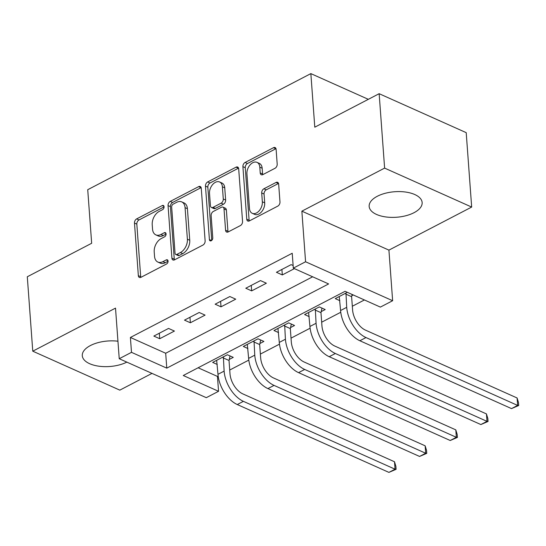 <?xml version="1.0" encoding="UTF-8"?>
<svg xmlns="http://www.w3.org/2000/svg" width="546" height="546" viewBox="0 0 546 546"><rect width="100%" height="100%" fill="white"/><g stroke="black" fill="none" stroke-linecap="round" stroke-linejoin="round"><path stroke-width="0.82" d="M164.073 206.75A2.341 1.529 -65.9 0 0 163.35 205.487A2.341 1.529 -65.9 0 0 162.244 205.576L136.671 218.885A3.344 2.184 -65.9 0 0 134.48 223.055L138.343 275.648A3.344 2.184 -65.9 0 0 139.38 277.443A3.344 2.184 -65.9 0 0 140.964 277.313L166.53 264.011A2.341 1.529 -65.9 0 0 168.066 261.09A2.341 1.529 -65.9 0 0 167.335 259.828A2.341 1.529 -65.9 0 0 166.23 259.923L162.92 261.643A10.695 6.989 -65.9 0 1 157.869 262.06A10.695 6.989 -65.9 0 1 154.532 256.299L154.211 251.918A10.695 6.989 -65.9 0 1 161.227 238.561L164.537 236.841A2.341 1.529 -65.9 0 0 166.073 233.92A2.341 1.529 -65.9 0 0 165.342 232.657A2.341 1.529 -65.9 0 0 164.237 232.753L160.927 234.473A10.695 6.989 -65.9 0 1 155.869 234.882A10.695 6.989 -65.9 0 1 152.539 229.129L152.218 224.747A10.695 6.989 -65.9 0 1 159.234 211.391L162.544 209.671A2.341 1.529 -65.9 0 0 164.073 206.75M377.3 196.273A26.563 12.79 175.8 0 0 369.164 206.436A26.563 12.79 175.8 0 0 385.694 216.926A26.563 12.79 175.8 0 0 414.005 212.701A26.563 12.79 175.8 0 0 422.147 202.546A26.563 12.79 175.8 0 0 405.617 192.049A26.563 12.79 175.8 0 0 377.3 196.273M117.95 341.216A26.563 12.79 175.8 0 0 90.431 345.543A26.563 12.79 175.8 0 0 82.289 355.699A26.563 12.79 175.8 0 0 98.628 366.161A26.563 12.79 175.8 0 0 126.829 362.121M275.007 168.291A3.344 2.184 -65.9 0 0 277.197 164.114L276.112 149.365A3.344 2.184 -65.9 0 0 275.068 147.563A3.344 2.184 -65.9 0 0 273.491 147.693L245.093 162.469A3.344 2.184 -65.9 0 0 242.902 166.646L246.765 219.233A3.344 2.184 -65.9 0 0 247.802 221.034A3.344 2.184 -65.9 0 0 249.385 220.905L277.784 206.129A3.344 2.184 -65.9 0 0 279.975 201.952L278.665 184.132A3.344 2.184 -65.9 0 0 277.627 182.33A3.344 2.184 -65.9 0 0 276.044 182.46L263.889 188.786A3.344 2.184 -65.9 0 0 261.698 192.956L262.346 201.795A8.941 5.842 -65.9 0 1 259.173 210.783A8.941 5.842 -65.9 0 1 252.259 213.309A8.941 5.842 -65.9 0 1 249.474 208.497L246.929 173.874A8.941 5.842 -65.9 0 1 250.102 164.885A8.941 5.842 -65.9 0 1 257.023 162.36A8.941 5.842 -65.9 0 1 259.807 167.172L260.23 172.946A3.344 2.184 -65.9 0 0 261.268 174.74A3.344 2.184 -65.9 0 0 262.851 174.618L275.007 168.291M293.318 268.141L305.576 261.766L392.635 300.723L380.378 307.098L345.079 291.305L183.258 375.505L218.55 391.305L206.292 397.679L119.233 358.722L131.49 352.341L166.783 368.14L328.61 283.934L293.318 268.141L292.226 253.262L130.398 337.462L131.49 352.341M119.233 358.722L115.513 308.121L32.767 351.18L27.3 276.767L91.66 243.277L87.729 189.701L310.851 73.608L314.789 127.184L379.149 93.694L384.616 168.107L301.863 211.165L305.576 261.766M201.262 188.309A3.344 2.184 -65.9 0 0 200.225 186.507A3.344 2.184 -65.9 0 0 198.642 186.636L170.243 201.413A3.344 2.184 -65.9 0 0 168.052 205.589L171.915 258.176A3.344 2.184 -65.9 0 0 172.952 259.978A3.344 2.184 -65.9 0 0 174.536 259.848L202.935 245.072A3.344 2.184 -65.9 0 0 205.125 240.895L201.262 188.309M207.671 181.941L236.07 167.165A3.344 2.184 -65.9 0 1 237.647 167.035A3.344 2.184 -65.9 0 1 238.691 168.837L242.554 221.423A3.344 2.184 -65.9 0 1 240.356 225.6L228.208 231.92A3.344 2.184 -65.9 0 1 226.624 232.05A3.344 2.184 -65.9 0 1 225.58 230.255L224.017 208.927A3.344 2.184 -65.9 0 0 222.973 207.125A3.344 2.184 -65.9 0 0 221.396 207.255L213.336 211.452A3.344 2.184 -65.9 0 0 211.138 215.622L212.769 237.831A2.341 1.529 -65.9 0 1 211.944 240.179A2.341 1.529 -65.9 0 1 210.128 240.841A2.341 1.529 -65.9 0 1 209.405 239.585L205.473 186.118A3.344 2.184 -65.9 0 1 207.671 181.941L210.019 182.992L238.418 168.216L236.07 167.165M379.149 93.694L466.209 132.651L471.669 207.064L384.616 168.107M32.767 351.18L119.82 390.137L152.006 373.389M130.398 337.462L165.691 353.255L312.646 276.795M159.719 338.718L174.427 331.06L168.543 328.426L153.835 336.083L159.719 338.718L159.316 333.231M190.363 322.768L205.078 315.117L199.194 312.483L184.487 320.133L190.363 322.768L189.96 317.287M221.014 306.825L235.729 299.167L229.846 296.533L215.131 304.19L221.014 306.825L220.611 301.337M251.665 290.875L266.373 283.217L260.49 280.589L245.782 288.24L251.665 290.875L251.262 285.387M293.127 265.527L291.141 264.639L276.433 272.297L282.309 274.925L294.41 268.632M198.13 367.772L217.458 376.419L218.168 376.051M229.723 370.038L248.812 360.101M260.374 354.088L279.463 344.157M291.025 338.145L310.114 328.207M321.669 322.195L340.759 312.264M352.32 306.245L364.414 299.959M229.252 359.466L233.251 357.384L227.368 354.75L212.66 362.407L217.267 364.469M259.903 343.516L263.902 341.434L258.019 338.807L243.304 346.457L247.911 348.519M290.547 327.573L294.547 325.491L288.67 322.857L273.955 330.514L278.562 332.575M321.198 311.623L325.198 309.541L319.314 306.913L304.607 314.564L309.213 316.625M351.849 295.679L353.235 294.956M339.858 300.682L335.251 298.621L347.352 292.322M368.325 99.324L310.851 73.608M301.863 211.165L388.923 250.123L471.669 207.064M388.923 250.123L392.635 300.723M217.458 376.419L218.55 391.305M165.691 353.255L166.783 368.14M282.309 274.925L281.907 269.444M155.869 234.882L158.224 235.94A10.695 6.989 -65.9 0 0 163.281 235.524L160.927 234.473M166.08 234.07L163.281 235.524M157.869 262.06L160.217 263.111A10.695 6.989 -65.9 0 0 165.274 262.694L162.92 261.643M168.072 261.241L165.274 262.694M164.08 206.9L139.025 219.936A3.344 2.184 -65.9 0 0 136.828 224.113L140.691 276.699A3.344 2.184 -65.9 0 0 140.82 277.382M201.133 187.626A3.344 2.184 -65.9 0 0 200.996 187.694L172.597 202.47A3.344 2.184 -65.9 0 0 170.407 206.641L174.27 259.234A3.344 2.184 -65.9 0 0 174.392 259.916M173.191 204.129A2.341 1.529 -65.9 0 0 171.656 207.05L175.048 253.214A2.341 1.529 -65.9 0 0 175.778 254.47A2.341 1.529 -65.9 0 0 176.884 254.381L180.371 252.566A10.695 6.989 -65.9 0 0 187.387 239.209L185.067 207.651A10.695 6.989 -65.9 0 0 181.736 201.897A10.695 6.989 -65.9 0 0 176.679 202.313L173.191 204.129M175.778 254.47L178.126 255.521A2.341 1.529 -65.9 0 0 179.231 255.432L176.884 254.381M181.736 201.897L184.091 202.948A10.695 6.989 -65.9 0 1 187.421 208.709L189.742 240.26A10.695 6.989 -65.9 0 1 182.726 253.617L179.231 255.432M222.973 207.125L225.327 208.176A3.344 2.184 -65.9 0 1 226.372 209.978L227.935 231.306A3.344 2.184 -65.9 0 0 228.064 231.989M211.739 240.39L207.828 187.169L205.473 186.118M222.393 186.793A8.941 5.842 -65.9 0 0 219.608 181.982A8.941 5.842 -65.9 0 0 212.687 184.5A8.941 5.842 -65.9 0 0 209.514 193.496L210.415 205.692A3.344 2.184 -65.9 0 0 211.452 207.487A3.344 2.184 -65.9 0 0 213.036 207.357L221.096 203.167A3.344 2.184 -65.9 0 0 223.287 198.99L222.393 186.793L224.747 187.844A8.941 5.842 -65.9 0 0 221.956 183.033L219.608 181.982M211.452 207.487L213.807 208.545A3.344 2.184 -65.9 0 0 215.383 208.415L213.036 207.357M224.747 187.844L225.641 200.041A3.344 2.184 -65.9 0 1 223.45 204.218L215.383 208.415M210.019 182.992A3.344 2.184 -65.9 0 0 207.828 187.169M257.023 162.36L259.37 163.418A8.941 5.842 -65.9 0 1 262.155 168.229L262.585 173.997A3.344 2.184 -65.9 0 0 262.708 174.679M252.259 213.309L254.613 214.36A8.941 5.842 -65.9 0 0 261.527 211.841A8.941 5.842 -65.9 0 0 264.701 202.846L262.346 201.795M278.535 183.442A3.344 2.184 -65.9 0 0 278.399 183.511L266.243 189.837A3.344 2.184 -65.9 0 0 264.052 194.014L264.701 202.846M275.983 148.676A3.344 2.184 -65.9 0 0 275.846 148.744L247.447 163.52A3.344 2.184 -65.9 0 0 245.256 167.697L249.113 220.284A3.344 2.184 -65.9 0 0 249.242 220.973M230.03 355.944L229.027 360.49L229.996 373.757A17.028 9.944 62.5 0 0 242.854 393.905L394.505 461.766L395.884 466.325L396.103 469.301L388.916 472.392L237.271 404.531A25.539 14.919 -117.5 0 1 217.984 374.31L216.66 360.326M388.916 472.392L395.051 469.205L243.4 401.344A25.539 14.919 -117.5 0 1 224.119 371.123L223.369 356.831M396.103 469.301L395.051 469.205L394.505 461.766M229.027 360.49L223.143 357.862M260.681 339.994L259.671 344.546L260.647 357.807A17.028 9.944 62.5 0 0 273.505 377.955L425.15 445.816L426.535 450.375L426.754 453.351L419.567 456.449L267.922 388.588A25.539 14.919 -117.5 0 1 248.635 358.367L247.304 344.376M419.567 456.449L425.696 453.262L274.051 385.394A25.539 14.919 -117.5 0 1 254.764 355.173L254.02 340.888M426.754 453.351L425.696 453.262L425.15 445.816M259.671 344.546L253.794 341.912M291.325 324.051L290.322 328.596L291.298 341.864A17.028 9.944 62.5 0 0 304.156 362.012L455.801 429.873L457.186 434.425L457.405 437.407L450.218 440.499L298.573 372.638A25.539 14.919 -117.5 0 1 279.286 342.417L277.955 328.433M450.218 440.499L456.347 437.312L304.702 369.451A25.539 14.919 -117.5 0 1 285.415 339.23L284.664 324.938M457.405 437.407L456.347 437.312L455.801 429.873M290.322 328.596L284.439 325.962M321.976 308.101L320.973 312.653L321.949 325.914A17.028 9.944 62.5 0 0 334.8 346.062L486.452 413.923L487.831 418.482L488.049 421.457L480.862 424.556L329.218 356.695A25.539 14.919 -117.5 0 1 309.93 326.474L308.606 312.483M480.862 424.556L486.998 421.362L335.346 353.501A25.539 14.919 -117.5 0 1 316.066 323.28L315.315 308.995M488.049 421.457L486.998 421.362L486.452 413.923M320.973 312.653L315.09 310.019M352.115 294.458L351.617 296.703L352.593 309.964A17.028 9.944 62.5 0 0 365.451 330.112L517.096 397.973L518.482 402.532L518.7 405.507L511.513 408.606L359.869 340.745A25.539 14.919 -117.5 0 1 340.581 310.524L339.25 296.539M511.513 408.606L517.642 405.419L365.997 337.558A25.539 14.919 -117.5 0 1 346.71 307.337L345.966 293.045M518.7 405.507L517.642 405.419L517.096 397.973M351.617 296.703L345.741 294.069M164.018 206.374L162.244 205.576M168.004 260.715L166.23 259.923M166.011 233.545L164.237 232.753M140.691 276.699L138.343 275.648M136.828 224.113L134.48 223.055M139.025 219.936L136.671 218.885M174.27 259.234L171.915 258.176M170.407 206.641L168.052 205.589M172.597 202.47L170.243 201.413M200.996 187.694L198.642 186.636M182.726 253.617L180.371 252.566M189.742 240.26L187.387 239.209M187.421 208.709L185.067 207.651M227.935 231.306L225.58 230.255M226.372 209.978L224.017 208.927M211.555 240.547L209.405 239.585M223.45 204.218L221.096 203.167M225.641 200.041L223.287 198.99M262.585 173.997L260.23 172.946M262.155 168.229L259.807 167.172M264.052 194.014L261.698 192.956M266.243 189.837L263.889 188.786M278.399 183.511L276.044 182.46M249.113 220.284L246.765 219.233M245.256 167.697L242.902 166.646M247.447 163.52L245.093 162.469M275.846 148.744L273.491 147.693M217.984 374.31L224.119 371.123M237.271 404.531L243.4 401.344M248.635 358.367L254.764 355.173M267.922 388.588L274.051 385.394M279.286 342.417L285.415 339.23M298.573 372.638L304.702 369.451M309.93 326.474L316.066 323.28M329.218 356.695L335.346 353.501M340.581 310.524L346.71 307.337M359.869 340.745L365.997 337.558"/></g></svg>
